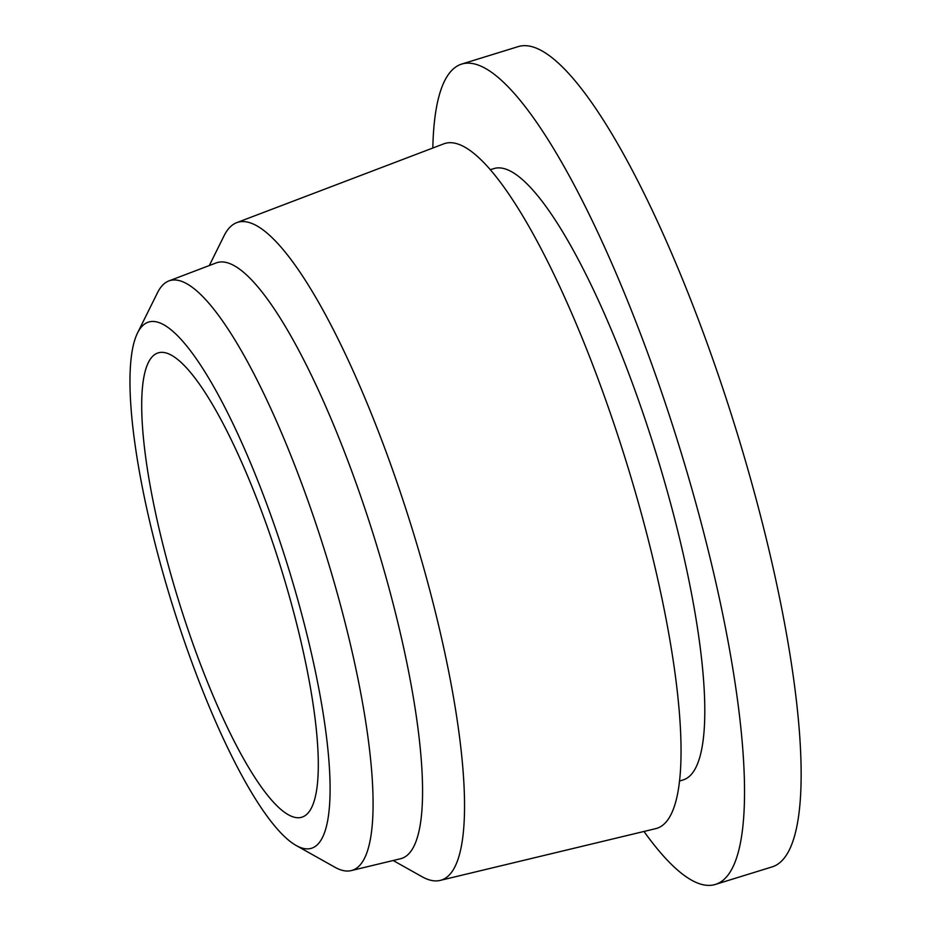 <?xml version="1.0" encoding="UTF-8"?>
<svg xmlns="http://www.w3.org/2000/svg" width="931" height="931" viewBox="0 0 931 931"><rect width="100%" height="100%" fill="white"/><g stroke="black" fill="none" stroke-linecap="round" stroke-linejoin="round"><path stroke-width="1.4" d="M643.996 831.464A429.342 94.869 -107.2 0 0 715.299 884.45L771.915 866.959A429.342 94.869 -107.2 0 0 735.804 428.749A429.342 94.869 -107.2 0 0 518.416 46.55L461.799 64.041A429.342 94.869 -107.2 0 0 432.822 148.017M715.299 884.45A429.342 94.869 -107.2 0 0 679.188 446.24A429.342 94.869 -107.2 0 0 461.799 64.041M679.386 781.086L683.017 779.969A319.985 70.709 -107.2 0 0 656.099 453.374A319.985 70.709 -107.2 0 0 494.082 168.534L490.451 169.651M393.161 860.512L421.987 876.688A344.284 76.074 -107.2 0 0 440.049 880.435L655.552 828.683A358.458 79.205 -107.2 0 0 626.482 462.521A358.458 79.205 -107.2 0 0 443.924 143.793L236.788 222.625A344.284 76.074 -107.2 0 0 223.987 235.927L209.324 265.533M440.049 880.435A344.284 76.074 -107.2 0 0 412.142 528.761A344.284 76.074 -107.2 0 0 236.788 222.625M296.023 845.418L334.939 867.25A308.638 68.196 -107.2 0 0 351.138 870.613L400.388 858.778A311.873 68.917 -107.2 0 0 375.1 540.201A311.873 68.917 -107.2 0 0 216.26 262.891L168.918 280.906A308.638 68.196 -107.2 0 0 157.444 292.823L137.625 332.798A275.425 60.864 -107.2 0 0 179.986 628.355A275.425 60.864 -107.2 0 0 296.023 845.418A275.425 60.864 -107.2 0 0 288.144 567.072A275.425 60.864 -107.2 0 0 137.625 332.798M351.138 870.613A308.638 68.196 -107.2 0 0 326.106 555.341A308.638 68.196 -107.2 0 0 168.918 280.906M185.874 623.258A243.026 53.695 -107.2 0 0 301.749 817.232A243.026 53.695 -107.2 0 0 281.313 569.178A243.026 53.695 -107.2 0 0 158.258 352.849A243.026 53.695 -107.2 0 0 185.874 623.258"/></g></svg>
